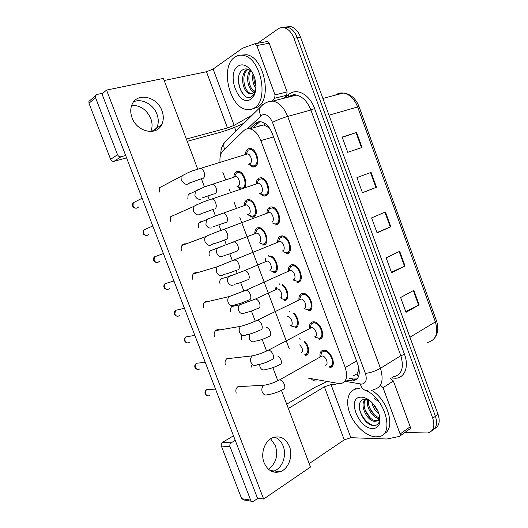<?xml version="1.0" encoding="UTF-8"?>
<svg xmlns="http://www.w3.org/2000/svg" width="528" height="528" viewBox="0 0 528 528"><rect width="100%" height="100%" fill="white"/><g stroke="black" fill="none" stroke-linecap="round" stroke-linejoin="round"><path stroke-width="0.79" d="M294.083 313.309C299.099 317.876 299.785 327.637 295.172 327.98L297.356 326.621M282.625 284.638C288.275 288.367 289.846 299.864 284.849 300.458L284.051 300.524L286.829 299.198M275.543 289.542L275.53 287.905M270.719 255.935C277.002 257.961 280.058 271.854 274.474 272.791L273.418 272.89L276.23 271.649M265.188 261.631L265.716 258.047M254.8 233.574C254.8 230.538 255.743 228.624 257.618 227.839L259.076 227.66C265.591 227.753 270.105 243.613 264.046 244.979L262.746 245.124L265.564 243.976M244.358 205.372C244.438 202.488 245.348 200.627 247.097 199.795L248.794 199.564C255.163 199.795 259.393 215.398 253.559 217.021L252.028 217.213L247.711 214.566M240.616 189.037L236.98 186.364M233.878 177.038C234.016 174.286 234.901 172.471 236.524 171.6L238.445 171.316C243.665 171.607 248.074 183.612 244.484 187.73M305.283 341.88C309.692 346.876 309.751 355.219 305.441 355.37L307.824 353.918M309.514 328.495C309.151 324.72 310.24 322.516 312.794 321.882L313.434 321.829C320.833 321.387 326.66 338.844 319.282 339.273L321.829 337.676M298.934 299.858C298.703 296.267 299.785 294.116 302.168 293.416L303.105 293.337C310.378 293.073 315.79 310.174 308.695 310.906L307.943 310.966L311.018 309.415M288.308 271.062C288.202 267.65 289.265 265.564 291.496 264.805L292.717 264.68C299.851 264.594 304.874 281.351 298.056 282.381L297.013 282.473L300.135 281.021M277.649 242.114C277.642 238.874 278.678 236.848 280.757 236.036L282.256 235.871C289.245 235.943 293.905 252.391 287.351 253.711L286.031 253.843L289.186 252.496M266.937 213.015C267.023 209.946 268.033 207.973 269.966 207.115L271.729 206.897C278.566 207.128 282.896 223.285 276.593 224.882L275.009 225.067L278.164 223.832M256.179 183.77C256.337 180.853 257.314 178.939 259.116 178.035L261.136 177.758C267.802 178.141 271.834 194.033 265.782 195.901L263.934 196.139L259.486 193.36M245.375 154.374C245.593 151.595 246.536 149.741 248.206 148.804L250.463 148.46C256.971 148.975 260.726 164.63 254.905 166.762L252.82 167.059L248.391 164.096M320.06 356.987C319.539 353.014 320.641 350.75 323.36 350.196L323.704 350.17C331.208 349.536 337.478 367.382 329.815 367.495L332.567 365.805M308.405 378.16L340.157 383.757C346.361 382.496 348.064 377.111 345.259 367.613L260.878 140.613C258.133 133.855 254.404 129.921 249.691 128.812C247.441 128.456 245.48 129.063 243.824 130.627L222.981 150.704C220.605 153.186 219.615 156.981 220.004 162.076M269.234 127.69L263.597 124.951L259.057 126.007M352.895 376.009L356.954 373.923L359.139 369.244M358.677 367.059L358.208 371.197M267.716 127.05L270.587 129.822M258.159 227.693L258.515 228.644M264.178 243.751L264.561 244.761M268.633 255.625L268.97 256.522M274.619 271.597L275.002 272.6M279.048 283.411L279.371 284.262M285.008 299.297L285.384 300.3M289.417 311.051L289.72 311.857M295.343 326.852L295.713 327.855M299.726 338.547L300.102 339.544M305.62 354.275L305.996 355.265M222.783 172.161L225.621 179.705M229.112 188.991L230.432 192.489M234.102 202.244L236.353 208.237M239.831 217.47L289.192 348.652M282.797 27.562L287.404 27.166C291.667 28.321 294.954 31.825 297.257 37.693L435.409 416.275C437.666 423.443 436.537 428.195 432.043 430.544C436.537 428.195 437.666 423.443 435.409 416.275L297.257 37.693C294.954 31.825 291.667 28.321 287.404 27.166L282.797 27.562M342.256 137.3L356.598 132.469L342.17 137.056L347.721 152.308L362.036 147.464L356.598 132.469M370.537 172.564L356.941 177.626L370.537 172.564L375.943 187.453L376.464 187.249L371.065 172.366M362.426 192.68L375.943 187.453M356.941 177.626L362.452 192.76L376.464 187.249M413.84 290.314L400.607 297.535L405.999 312.338L419.126 304.88L413.84 290.314M405.715 311.566L419.126 304.88M399.689 251.288L386.159 257.862L391.591 272.771L405.009 265.954L399.689 251.288M391.393 272.23L405.009 265.954M385.427 211.972L371.606 217.892L377.078 232.914L390.786 226.75L385.427 211.972M376.959 232.597L390.786 226.75M286.064 26.981L290.664 26.591C294.928 27.733 298.208 31.231 300.505 37.079L438.062 414.348C440.299 421.476 439.171 426.228 434.683 428.584M346.249 380.054L352.73 380.952C358.987 379.632 360.736 374.273 357.977 364.868L272.263 133.478C269.564 126.806 265.848 122.918 261.122 121.829C258.819 121.473 256.806 122.093 255.103 123.697L249.764 128.792M357.113 378.899L353.608 379.031L349.186 378.266M257.367 43.402L278.038 28.961C279.893 27.68 281.919 27.278 284.117 27.746C288.38 28.901 291.674 32.426 293.984 38.313L432.742 418.222C435.191 426.426 433.541 431.343 427.792 432.967L404.791 432.531M235.99 131.155L234.577 127.373M253.097 127.862L259.855 121.724M320.694 356.156L321.671 352.315L320.569 356.651L321.968 355.991C325.928 355.654 329.281 365.105 325.241 365.191M321.671 352.315L324.034 351.193C330.647 350.632 336.191 366.366 329.432 366.478L329.287 366.485M299.699 344.876C303.032 348.619 303.435 351.351 300.92 353.087M304.682 342.203C308.807 348.361 308.939 352.42 305.072 354.38L304.821 354.4M310.121 328.178L311.52 327.591C315.421 327.353 318.542 336.593 314.655 336.851M310.2 327.848L311.322 323.915L313.731 322.865C320.252 322.463 325.406 337.861 318.899 338.25L315.44 337.26M299.706 299.482L301.019 299.033C304.854 298.894 307.751 307.943 304.016 308.359M299.647 299.35L300.92 295.357L303.376 294.38C309.784 294.142 314.569 309.217 308.312 309.877L304.63 308.84M289.252 270.64L290.453 270.323C294.215 270.27 296.908 279.14 293.317 279.721M289.047 270.732L290.473 266.633L292.948 265.736C299.237 265.65 303.679 280.427 297.667 281.351L293.779 280.289M278.758 241.659L279.827 241.454C283.51 241.494 286.018 250.193 282.566 250.925M279.972 237.758L278.401 241.804L279.972 237.758L282.46 236.933C288.625 236.993 292.743 251.493 286.968 252.668L285.793 252.793L282.889 251.592M287.582 316.602C291.212 316.404 294.182 325.281 290.598 325.591M293.396 313.652C298.122 317.427 299.059 326.674 294.802 326.99L291.614 326.119M276.203 289.238L277.332 288.895C280.896 288.79 283.675 297.488 280.223 297.95M281.767 285.034C287.14 287.641 289.219 298.894 284.48 299.462L281.094 298.558M276.223 288.836L276.368 287.516M266.006 261.281L267.016 261.05C270.521 261.017 273.115 269.564 269.795 270.171M270.943 256.027L269.518 256.628C275.378 256.575 279.655 270.805 274.098 271.788L270.534 270.864M265.901 261.004L265.749 261.386M357.971 388.766L359.469 388.786M365.284 390.291C385.255 397.69 395.439 435.752 378.002 436.722L375.817 436.841C366.392 436.55 354.585 425.654 349.892 413.358C345.081 401.069 348.289 389.644 357.317 388.813L357.832 388.489M371.547 390.324C388.219 399.716 396.244 429.363 383.599 433.963M365.957 399.326C360.353 404.732 368.544 420.519 375.606 420.539L377.626 420.209M365.66 399.307C358.703 403.834 366.993 421.232 374.53 421.271L376.273 421.054C377.87 421.192 378.919 420.44 379.421 418.79L379.619 416.209M368.623 399.967C367.092 406.474 373.494 416.651 379.137 417.523M367.805 399.683C365.264 406.349 372.854 418.348 378.827 418.348L378.873 418.354M373.54 404.191L378.127 411.543M371.844 402.376C372.926 407.339 375.316 411.167 378.998 413.866M379.137 401.947L374.306 398.455M372.722 428.512C358.301 428.875 346.388 396.937 361.086 397.162C364.162 397.129 367.382 398.534 370.755 401.379C377.513 407.906 380.523 414.889 379.797 422.327C378.88 426.406 376.523 428.472 372.722 428.512M369.422 400.31L365.442 399.307C352.704 399.01 362.215 425.245 373.428 425.456C376.57 425.693 378.609 424.241 379.526 421.113L379.711 416.671M379.388 415.213L379.243 417.061C378.833 419.074 377.843 420.407 376.273 421.054M379.381 418.387L379.612 417.793M354.328 389.525L356.242 388.192M374.081 405.596L377.804 411.213M369.6 407.807L374.022 414.506M365.119 410.117L370.135 417.76M359.205 407.141C360.182 416.044 368.405 425.297 374.477 425.489M379.757 421.945L379.942 421.331M234.841 57.116C237.362 55.361 240.161 54.787 243.236 55.387C261.083 57.664 269.412 101.138 253.816 108.227C251.632 109.474 249.289 109.903 246.787 109.514C229.508 107.989 219.734 66.574 234.841 57.116M240.61 55.156L246.55 54.727C264.422 56.978 272.672 100.307 257.037 107.395L252.707 108.788M248.279 69.379L248.219 69.412C240.57 73.544 243.976 92.532 251.176 93.489L252.272 93.581M247.856 69.227L246.939 69.689C239.29 73.821 242.708 92.836 249.902 93.799L252.886 93.245L254.298 91.832L255.809 89.08M251.038 70.547C246.682 76.415 249.401 88.77 254.555 91.575M250.094 70.382C245.084 76.336 248.299 90.09 253.981 92.242M253.928 75.92C253.658 79.589 254.331 83.041 255.941 86.269M253.037 73.9C252.054 79.365 252.998 84.196 255.869 88.394M250.523 99.37C238.524 107.461 225.878 73.564 238.154 66.04C242.524 63.512 246.886 65.102 251.229 70.818C256.733 78.421 257.479 91.733 252.866 97.251L250.523 99.37M252.173 72.296C249.15 69.043 246.134 68.132 243.137 69.571C232.267 75.352 242.24 102.861 251.453 96.763L253.433 95.093L255.691 89.978M255.849 88.664L254.258 91.872M243.896 81.959L244.9 86.368M238.755 76.25C238.108 84.671 240.2 91.245 245.032 95.984M252.971 96.855L253.394 96.512M253.117 96.314L254.661 93.997M270.6 438.814L275.438 445.658C278.289 455.671 275.959 463.531 268.435 469.234M272.118 471.557L274.197 470.976C282.44 468.098 286.948 455.301 283.186 446.087C281.358 441.507 278.467 438.504 274.52 437.078C278.467 438.504 281.358 441.507 283.186 446.087C286.948 455.301 282.44 468.098 274.197 470.976L272.118 471.557M390.575 378.596L393.38 380.992L383.031 387.677L400.125 434.009L410.21 426.763C410.606 428.043 410.375 428.835 409.517 429.132L400.132 435.897M393.38 380.992L410.21 426.763M325.235 382.444L315.11 387.255L286.697 404.158M251.467 501.237L244.121 500.036L241.672 498.676L250.648 500.128C251.189 501.316 252.014 501.778 253.123 501.514L258.192 498.181M221.364 446.087C220.909 444.497 221.291 443.249 222.512 442.339L231.185 442.814C229.951 443.738 229.568 445.012 230.03 446.629L221.364 446.087L241.672 498.676M233.488 435.805L222.512 442.339M230.03 446.629L250.648 500.128M309.197 463.61L344.249 439.85L350.856 437.699L387.031 439.006L399.445 436.392C400.303 436.102 400.528 435.31 400.125 434.009M231.185 442.814L235.25 440.372M288.334 408.481L324.397 386.819L331.01 384.589L335.551 384.358M383.031 387.677L380.589 385.295M131.703 105.329C140.389 105.31 146.751 109.718 150.79 118.549C152.486 123.196 152.486 127.512 150.777 131.492M154.77 130.753L156.572 128.198C158.684 124.001 158.816 119.348 156.974 114.239C153.509 104.465 141.781 98.03 133.69 101.765C141.781 98.03 153.509 104.465 156.974 114.239C158.816 119.348 158.684 124.001 156.572 128.198L154.77 130.753M266.944 41.521L267.577 41.481L269.188 43.204L256.832 45.553L275.035 94.908L287.1 91.912L286.697 95.231L283.345 98.419M269.188 43.204L287.1 91.912M244.352 122.978C236.801 126.746 228.518 129.928 219.523 132.515L187.216 141.326M126.581 157.872L114.048 161.291C112.523 161.528 111.382 160.875 110.616 159.317L117.539 154.724C118.312 156.308 119.473 156.981 121.011 156.743L125.664 155.483M102.901 93.205L97.007 94.426L95.489 95.707L95.542 97.654L88.981 103.283L110.616 159.317M88.981 103.283L88.928 101.369L90.387 100.109M95.542 97.654L117.539 154.724M186.364 139.075L227.489 127.954L234.142 125.341L252.767 114.734M164.188 80.5L206.448 71.742L213.107 69.049L242.629 48.154L254.588 43.844L267.577 41.481M271.913 100.927L274.666 98.261L275.035 94.908M256.832 45.553L255.215 43.804M163.099 185.849L159.509 187.671L159.265 192.113M174.623 214.949L170.815 216.586L170.438 221.291M197.413 272.725C195.809 272.29 194.443 272.686 193.314 273.907C192.152 275.405 191.908 277.147 192.581 279.134L192.601 279.187M208.652 301.402C207.095 300.861 205.715 301.171 204.521 302.32C203.181 303.864 202.871 305.705 203.577 307.85L203.597 307.903M219.793 329.921C218.302 329.3 216.935 329.518 215.688 330.568C214.163 332.152 213.767 334.099 214.513 336.415L214.533 336.461M230.822 358.274L226.822 358.67C225.093 360.274 224.618 362.327 225.39 364.822L225.41 364.874M186.067 243.91C184.45 243.586 183.124 244.061 182.081 245.329C181.078 246.774 180.893 248.417 181.533 250.265L181.553 250.318M241.751 386.47L237.923 386.635C235.976 388.238 235.409 390.39 236.207 393.083L236.227 393.136M132.079 117.817C136.95 131.934 156.361 136.204 161.581 124.859C163.706 120.628 163.832 115.929 161.971 110.755C157.278 96.611 137.108 91.958 132.073 104.432C130.31 108.517 130.317 112.979 132.079 117.817M264.106 462.752C267.802 470.752 273.247 473.702 280.447 471.61C288.73 468.699 293.245 455.75 289.45 446.437C285.549 438.002 279.774 435.171 272.131 437.943C264.515 441.322 260.416 453.704 264.106 462.752M201.267 221.397L199.148 222.75C198.178 224.136 198.013 225.733 198.634 227.548M220.981 278.711C219.727 280.19 219.443 281.965 220.13 284.038M241.573 335.465L241.402 339.946M251.585 365.231L251.955 367.686M197.696 169.026L163.403 78.428L106.557 90.083L263.637 499.033L310.497 467.036L281.457 390.311M277.847 380.774L272.87 367.633M266.6 351.067L262.185 339.398M255.288 321.182L251.447 311.025M248.035 302.009L247.493 300.584M243.91 291.113L240.649 282.506M237.237 273.478L236.056 270.362M232.459 260.865L229.805 253.849M226.373 244.787L224.552 239.976M220.942 230.439L218.902 225.04M215.45 215.932L212.995 209.438M209.359 199.822L207.94 196.093M204.468 186.919L201.373 178.735M231.845 306.464C230.426 307.976 230.076 309.844 230.795 312.068M210.078 250.813C208.976 252.245 208.758 253.928 209.411 255.869M190.311 193.057L188.173 194.535L187.803 199.076M106.557 90.083L102.003 93.971L257.44 498.062L263.637 499.033M268.224 212.533L269.135 212.428C272.738 212.546 275.068 221.093 271.748 221.978M267.703 212.731L269.419 208.712L271.907 207.973C277.933 208.171 281.761 222.413 276.203 223.839L274.798 224.004L271.96 222.757M257.334 183.381L258.377 183.236C261.895 183.434 264.066 191.842 260.878 192.872L260.68 192.938M258.806 179.513L256.971 183.5L258.806 179.513L261.281 178.847C267.161 179.177 270.725 193.189 265.393 194.852L263.749 195.063L259.954 193.195M246.385 154.064L247.559 153.892C250.985 154.156 253.011 162.439 249.949 163.607L249.44 163.766M248.134 150.15L246.154 154.136L248.134 150.15L250.589 149.563C256.318 150.011 259.644 163.805 254.516 165.706L252.661 165.977L248.84 163.957M255.763 233.198L256.648 233.053C260.08 233.099 262.508 241.494 259.314 242.246M255.506 233.29L257.057 229.39L259.274 228.697C265.016 228.769 269.009 242.755 263.67 243.969L262.508 244.101L259.934 243.038M245.342 205.022L246.213 204.91C249.572 205.029 251.849 213.286 248.774 214.177M245.104 204.844L246.748 201.241L248.965 200.607C254.582 200.805 258.324 214.559 253.183 216.011L251.816 216.183L248.048 214.441M234.729 176.761L235.726 176.616C239.006 176.801 241.138 184.932 238.187 185.955L237.871 186.061M234.637 176.504L236.392 172.94L238.59 172.372C244.081 172.682 247.586 186.232 242.642 187.902L241.078 188.126L237.296 186.252M264.073 122.885L264.772 125.341M308.609 351.767L307.936 349.972M305.316 342.969L304.636 341.167M298.267 324.159L297.587 322.351M294.954 315.315L294.274 313.5M287.872 296.406L287.192 294.591M284.539 287.516L283.859 285.694M277.424 268.508L276.738 266.686M274.072 259.571L273.392 257.743M266.917 240.471L266.231 238.63M356.954 373.923L358.439 376.853M356.525 360.934L345.259 367.613M273.53 136.897L260.878 140.613M278.533 215.404L279.728 218.605M289.384 244.53L289.799 245.639M298.142 268.033L299.33 271.22M308.893 296.881L309.797 299.303M427.376 342.507C435.897 340.316 438.57 333.445 435.395 321.895L436.451 320.694L359.099 106.768L357.654 106.966C354.407 98.868 349.602 94.228 343.246 93.04C340.329 92.697 337.689 93.397 335.339 95.146M409.946 337.24L435.395 321.895L357.654 106.966L328.99 115.21M300.505 37.079L293.984 38.313M438.062 414.348L432.742 418.222M384.912 212.19L390.271 226.967M399.181 251.533L404.501 266.198M413.351 290.585L418.631 305.144M356.063 132.647L361.502 147.649M344.876 381.282L361.687 384.133C366.003 383.295 367.231 379.718 365.383 373.382L272.488 122.351C269.63 115.969 266.112 113.546 261.941 115.097L247.441 128.786M266.396 102.168L272.956 101.059C279.233 102.557 284.137 107.679 287.661 116.431L380.457 368.3C384.054 380.688 381.658 387.816 373.263 389.677M285.113 97.97L288.288 94.954C295.779 87.193 309.573 93.958 314.615 108.57L404.527 354.427L400.825 355.681L380.457 368.3C375.5 371.105 370.471 372.801 365.383 373.382M263.096 104.207L259.974 107.679C259.129 110.161 259.433 112.9 260.885 115.883M404.527 354.427C409.226 366.722 404.633 378.061 395.446 378.246L391.591 377.942M393.327 376.834C401.788 374.84 404.283 367.785 400.825 355.681L310.893 110.022C307.474 101.501 302.61 96.532 296.3 95.126L289.674 96.261M272.488 122.351C277.068 120.034 282.124 118.061 287.661 116.431L310.893 110.022L314.615 108.57M288.288 94.954L288.446 97.119M392.205 377.553L392.383 378.074M228.056 138.923L224.308 142.593C223.568 144.599 223.641 146.804 224.539 149.206M311.144 378.662C312.761 380.563 314.681 381.308 316.919 380.906M360.334 384.041C361.66 388.595 364.096 390.733 367.633 390.449M276.547 223.694L276.936 224.743M281.114 235.937L281.49 236.94M287.311 252.549L287.701 253.585M291.859 264.726L292.215 265.69M298.023 281.246L298.406 282.282M302.537 293.357L302.887 294.287M308.669 309.791L309.058 310.82M313.17 321.842L313.5 322.733M353.483 380.49L354.38 380.648M291.938 95.324L292.182 96.175M353.608 379.031L350.671 380.833M258.456 122.78L255.103 123.697M209.636 395.512C207.913 396.337 206.573 395.809 205.623 393.941C205.082 392.113 205.491 390.654 206.864 389.565L209.471 389.426M205.128 393.763L205.623 393.941M283.015 389.466C281.035 390.885 272.012 394.541 268.151 394.475C265.643 395.736 263.67 394.918 262.231 392.02L262.126 391.71C261.446 388.978 262.046 386.826 263.947 385.242L267.023 384.714M278.19 380.609L279.635 379.843C281.45 380.087 282.988 381.533 284.249 384.186C285.318 387.281 284.942 389.037 283.12 389.466M265.439 369.58C262.99 370.524 261.162 369.574 259.941 366.716L259.677 364.373M278.474 356.275L280.856 359.502C281.873 362.439 281.516 364.148 279.807 364.63M199.69 368.98C197.881 369.963 196.456 369.461 195.413 367.468C194.885 365.772 195.235 364.379 196.456 363.284L199.175 362.987M194.938 367.349L195.413 367.468M271.636 359.812C266.158 362.611 261.36 364.241 257.255 364.696C254.621 366.201 252.516 365.409 250.932 362.314L250.826 362.003C250.166 359.482 250.681 357.43 252.364 355.859L255.565 355.106M267.056 350.856L268.547 350.117C270.296 350.381 271.768 351.787 272.963 354.334C274.045 357.449 273.689 359.271 271.894 359.806M189.677 342.302C187.803 343.457 186.298 342.976 185.15 340.857C184.642 339.286 184.925 337.96 186.008 336.884L188.8 336.409M184.694 340.804L185.15 340.857M260.205 330C254.747 332.653 250.1 334.237 246.272 334.739C243.54 336.494 241.309 335.729 239.573 332.442L239.461 332.132C238.834 329.802 239.263 327.862 240.742 326.311L244.028 325.34M255.869 320.925L257.393 320.225C259.07 320.503 260.476 321.869 261.617 324.311C262.7 327.452 262.37 329.34 260.614 329.98M179.599 315.493C177.679 316.813 176.088 316.358 174.834 314.114L175.52 310.352L178.339 309.698M174.405 314.12L174.834 314.114M248.708 300.023C243.276 302.544 238.775 304.075 235.211 304.623C232.399 306.623 230.043 305.884 228.142 302.405L228.037 302.095C227.436 299.937 227.786 298.102 229.079 296.597L232.406 295.409M244.622 290.822L246.173 290.162C247.777 290.453 249.117 291.773 250.199 294.122C251.302 297.284 250.985 299.237 249.269 299.983M169.455 288.552C167.488 290.037 165.825 289.595 164.465 287.239L165.007 283.681L167.792 282.85M164.056 287.311L164.465 287.239M237.158 269.881C231.752 272.27 227.383 273.761 224.057 274.342C221.186 276.58 218.717 275.86 216.652 272.197L216.546 271.88C215.978 269.887 216.256 268.165 217.378 266.713L220.691 265.32M233.317 260.535L234.881 259.928C236.412 260.231 237.692 261.512 238.722 263.762C239.831 266.944 239.54 268.97 237.857 269.821M254.806 341.543C252.325 342.421 250.47 341.425 249.242 338.554L249.599 334.138M266.066 327.32C267.696 327.545 269.062 328.838 270.171 331.201C271.194 334.158 270.864 335.927 269.181 336.508M244.114 313.361C241.606 314.173 239.732 313.13 238.491 310.24C237.904 308.075 238.293 306.28 239.646 304.847L240.629 304.174L242.583 303.897M254.1 299.594L255.499 298.987C257.063 299.224 258.377 300.478 259.433 302.755C260.469 305.732 260.152 307.56 258.502 308.24M233.369 285.034C230.822 285.773 228.928 284.684 227.687 281.774C227.126 279.761 227.443 278.058 228.637 276.665L229.871 275.801L231.587 275.537M243.461 271.069L244.88 270.494C246.378 270.745 247.632 271.966 248.642 274.157C249.678 277.154 249.388 279.041 247.764 279.82M324.397 386.819L344.249 439.85M331.01 384.589L350.856 437.699M206.448 71.742L227.489 127.954M213.107 69.049L234.142 125.341M121.011 156.743L114.048 161.291M286.697 95.231L274.666 98.261M159.238 261.485C157.245 263.122 155.516 262.7 154.044 260.231L154.46 256.872L157.159 255.875M156.816 262.489C154.915 262.218 153.866 261.512 153.661 260.363L154.044 260.231M225.542 239.573C220.176 241.837 215.932 243.283 212.81 243.896C209.9 246.358 207.326 245.665 205.102 241.817L204.989 241.501C204.455 239.659 204.666 238.036 205.636 236.643L208.897 235.066M221.951 230.069L223.522 229.515C224.981 229.832 226.202 231.066 227.185 233.231C228.294 236.438 228.03 238.524 226.38 239.494M148.955 234.293C146.942 236.069 145.154 235.666 143.57 233.086L143.873 229.918L146.454 228.769M146.579 235.422C144.58 235.237 143.451 234.518 143.207 233.27L143.57 233.086M213.873 209.101C209.873 210.566 201.359 213.913 201.478 213.305C198.535 215.972 195.868 215.292 193.479 211.266L193.855 206.382L197.023 204.646M210.527 199.426L212.091 198.924C213.477 199.247 214.639 200.449 215.576 202.521C216.698 205.755 216.454 207.913 214.843 208.989M138.6 206.976C136.58 208.877 134.732 208.487 133.049 205.801L133.254 202.811L135.683 201.551M132.713 206.059L133.049 205.801M202.151 178.457C198.231 179.711 190.054 183.117 190.054 182.556C187.097 185.407 184.345 184.741 181.79 180.543L182.035 175.936L185.064 174.062M199.043 168.604L200.587 168.155C201.901 168.485 203.009 169.646 203.9 171.64C205.029 174.893 204.811 177.124 203.234 178.312M222.572 256.555C219.991 257.222 218.071 256.087 216.823 253.156C216.289 251.288 216.546 249.678 217.589 248.325L219.047 247.269L220.519 247.031M232.762 242.385L234.194 241.85C235.627 242.114 236.828 243.302 237.791 245.408C238.834 248.424 238.564 250.371 236.973 251.242M211.708 227.924C209.095 228.518 207.154 227.337 205.9 224.387L206.507 219.826L208.171 218.585L209.378 218.381M222.017 213.536L223.443 213.048C224.816 213.325 225.958 214.474 226.875 216.5C227.931 219.542 227.68 221.549 226.123 222.519M200.792 199.142C198.139 199.657 196.185 198.436 194.918 195.466L195.386 191.156L198.165 189.585M211.213 184.529L212.632 184.094C213.939 184.378 215.028 185.493 215.906 187.44C216.968 190.502 216.737 192.568 215.213 193.644M252.028 217.213L254.839 216.163M263.934 196.139L267.069 195.023M252.82 167.059L255.915 166.076M263.597 124.951L249.691 128.812M322.885 98.459L343.246 93.04C350.506 93.832 355.786 98.393 359.086 106.722M436.498 320.813C438.755 327.677 438.128 333.432 434.61 338.078M290.664 26.591L284.117 27.746M355.674 379.144L352.73 380.952M288.347 97.145L288.506 96.994C291.674 94.842 294.274 94.215 296.3 95.126L272.956 101.059C268.904 101.204 265.399 102.551 262.429 105.105L224.308 142.593C221.879 145.985 220.697 149.912 220.757 154.374M278.395 221.628L278.764 222.605M294.637 265.175L295.086 266.389M305.356 293.924L305.804 295.132M316.021 322.522L316.463 323.723M207.484 395.802L205.154 393.842C204.626 392.093 205.194 390.667 206.864 389.565L215.523 389.103M321.968 355.991L279.635 379.843C273.946 382.8 268.719 384.602 263.947 385.242L237.844 386.687M324.034 351.193L325.387 350.434M279.642 364.643C274.461 367.31 269.841 368.887 265.782 369.362M197.419 369.402C195.895 368.907 195.07 368.247 194.964 367.409C194.436 365.831 194.931 364.459 196.456 363.284L205.227 362.32M311.52 327.591L268.547 350.117C262.68 352.961 257.288 354.875 252.364 355.859L226.75 358.736M313.731 322.865L315.124 322.139M310.101 328.192L311.322 323.915M187.321 342.877C185.731 342.448 184.859 341.768 184.714 340.85C184.206 339.418 184.635 338.098 186.008 336.884L194.865 335.386M301.019 299.033L257.393 320.225C251.328 322.945 245.777 324.971 240.742 326.311L215.615 330.634M303.376 294.38L304.801 293.687M299.587 299.534L300.92 295.357M177.19 316.219C175.487 315.81 174.563 315.124 174.412 314.153C173.91 312.919 174.28 311.652 175.52 310.352L184.437 308.279M290.453 270.323L246.173 290.162L229.079 296.597L204.455 302.386M292.948 265.736L294.413 265.082M289.027 270.739L290.473 266.633M167.02 289.423C165.238 289.093 164.254 288.394 164.063 287.324C163.574 286.262 163.891 285.047 165.007 283.681L173.95 281.008M279.827 241.454L217.378 266.713L193.255 273.979M282.46 236.933L283.965 236.32M268.877 336.527C263.723 339.062 259.241 340.6 255.433 341.141M258.067 308.273C252.932 310.675 248.582 312.173 245.012 312.761M277.332 288.895L255.499 298.987L239.646 304.847L231.772 306.53M247.196 279.866C242.088 282.157 237.864 283.609 234.518 284.236M267.016 261.05L244.88 270.494L228.637 276.665L220.909 278.791M379.243 417.061L379.421 418.79M379.619 420.671L379.797 422.327M375.263 421.271L376.345 420.532M243.236 55.387L246.55 54.727M249.902 93.799L251.176 93.489M253.433 95.093L252.866 97.251M270.197 470.567L280.447 471.61M151.708 131.432L161.581 124.859M95.489 95.707L88.928 101.369M269.135 212.428L223.522 229.515C216.823 231.799 210.863 234.175 205.636 236.643L182.021 245.414M271.907 207.973L273.445 207.398M153.661 260.363C153.364 258.674 153.628 257.512 154.46 256.872L163.396 253.579M267.722 212.725L269.419 208.712M258.377 183.236L212.091 198.924C205.174 201.049 199.096 203.537 193.855 206.382L170.755 216.671M261.281 178.847L262.858 178.319M143.207 233.27C142.903 231.7 143.121 230.578 143.873 229.918L152.777 225.977M136.303 208.21C134.185 208.118 132.983 207.392 132.7 206.032C132.389 204.56 132.574 203.491 133.254 202.811L142.098 198.211M247.559 153.892L192.542 170.834L188.179 172.597L159.449 187.763M250.589 149.563L252.199 149.074M236.273 251.315C231.198 253.486 227.086 254.905 223.945 255.565M256.648 233.053L210.012 250.892M259.274 228.697L260.733 228.129M255.387 233.343L257.057 229.39M225.304 222.618L213.299 226.756M246.213 204.91L215.358 215.972L199.082 222.836M248.965 200.607L250.457 200.079M244.959 205.161L246.748 201.241M214.282 193.769L202.567 197.802M235.726 176.616L204.739 186.813L188.113 194.621M238.59 172.372L240.115 171.884M234.472 176.84L236.392 172.94"/></g></svg>
